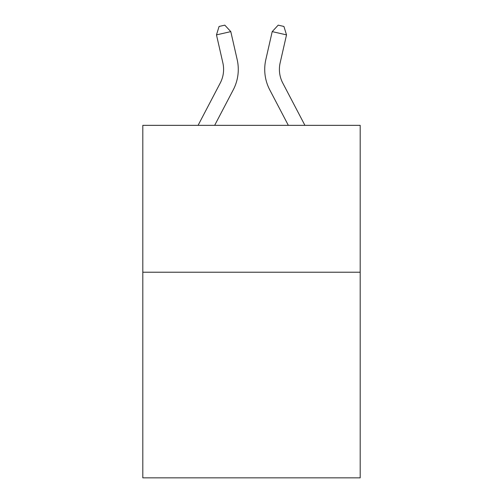 <?xml version="1.0" encoding="UTF-8"?>
<svg xmlns="http://www.w3.org/2000/svg" width="503" height="503" viewBox="0 0 503 503"><rect width="100%" height="100%" fill="white"/><g stroke="black" fill="none" stroke-linecap="round" stroke-linejoin="round"><path stroke-width="0.75" d="M360.192 272.217L360.192 477.85L142.808 477.85L142.808 125.341L360.192 125.341L360.192 272.217L142.808 272.217M198.081 125.341L220.239 83.039A29.375 29.375 0 0 0 222.86 62.881L216.479 34.883L230.795 31.62L237.177 59.618A44.063 44.063 0 0 1 233.247 89.855L214.662 125.341M304.919 125.341L282.761 83.039A29.375 29.375 0 0 1 280.14 62.881L286.521 34.883L272.205 31.62L265.823 59.618A44.063 44.063 0 0 0 269.753 89.855L288.338 125.341M282.761 83.039A29.375 29.375 0 0 1 280.14 62.881A29.375 29.375 0 0 0 282.761 83.039A29.375 29.375 0 0 1 280.14 62.881A29.375 29.375 0 0 0 282.761 83.039A29.375 29.375 0 0 1 280.14 62.881A29.375 29.375 0 0 0 282.761 83.039A29.375 29.375 0 0 1 280.14 62.881A29.375 29.375 0 0 0 282.761 83.039A29.375 29.375 0 0 1 280.14 62.881A29.375 29.375 0 0 0 282.761 83.039A29.375 29.375 0 0 1 280.14 62.881A29.375 29.375 0 0 0 282.761 83.039A29.375 29.375 0 0 1 280.14 62.881A29.375 29.375 0 0 0 282.761 83.039A29.375 29.375 0 0 1 280.14 62.881A29.375 29.375 0 0 0 282.761 83.039A29.375 29.375 0 0 1 280.14 62.881A29.375 29.375 0 0 0 282.761 83.039A29.375 29.375 0 0 1 280.14 62.881A29.375 29.375 0 0 0 282.761 83.039A29.375 29.375 0 0 1 280.14 62.881A29.375 29.375 0 0 0 282.761 83.039A29.375 29.375 0 0 1 280.14 62.881A29.375 29.375 0 0 0 282.761 83.039A29.375 29.375 0 0 1 280.14 62.881A29.375 29.375 0 0 0 282.761 83.039A29.375 29.375 0 0 1 280.14 62.881A29.375 29.375 0 0 0 282.761 83.039A29.375 29.375 0 0 1 280.14 62.881A29.375 29.375 0 0 0 282.761 83.039A29.375 29.375 0 0 1 280.14 62.881A29.375 29.375 0 0 0 282.761 83.039A29.375 29.375 0 0 1 280.14 62.881A29.375 29.375 0 0 0 282.761 83.039A29.375 29.375 0 0 1 280.14 62.881A29.375 29.375 0 0 0 282.761 83.039A29.375 29.375 0 0 1 280.14 62.881A29.375 29.375 0 0 0 282.761 83.039A29.375 29.375 0 0 1 280.14 62.881A29.375 29.375 0 0 0 282.761 83.039M272.205 31.62L265.823 59.618L272.205 31.62L265.823 59.618L272.205 31.62L265.823 59.618L272.205 31.62L265.823 59.618L272.205 31.62L265.823 59.618L272.205 31.62L265.823 59.618L272.205 31.62L265.823 59.618L272.205 31.62L265.823 59.618L272.205 31.62L265.823 59.618L272.205 31.62L265.823 59.618L272.205 31.62L265.823 59.618L272.205 31.62L265.823 59.618L272.205 31.62L265.823 59.618L272.205 31.62L265.823 59.618L272.205 31.62L265.823 59.618L272.205 31.62L265.823 59.618L272.205 31.62L265.823 59.618L272.205 31.62L265.823 59.618L272.205 31.62L265.823 59.618L272.205 31.62L265.823 59.618L272.205 31.62L278.197 25.15L283.925 26.458L286.521 34.883M220.239 83.039A29.375 29.375 0 0 0 222.86 62.881A29.375 29.375 0 0 1 220.239 83.039M216.479 34.883L219.075 26.458L224.803 25.15L230.795 31.62"/></g></svg>
